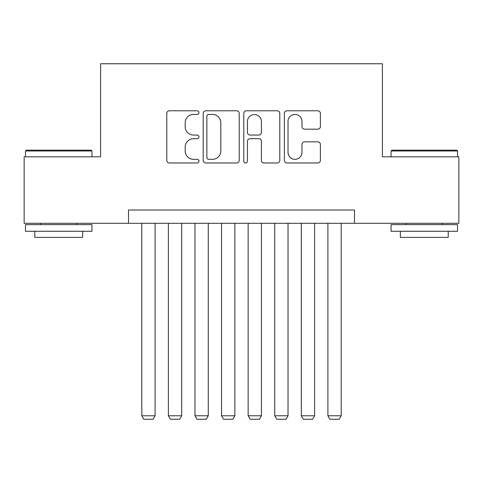 <?xml version="1.0" encoding="UTF-8"?>
<svg xmlns="http://www.w3.org/2000/svg" width="483" height="483" viewBox="0 0 483 483"><rect width="100%" height="100%" fill="white"/><g stroke="black" fill="none" stroke-linecap="round" stroke-linejoin="round"><path stroke-width="0.72" d="M198.96 112.611A1.829 1.829 0 0 0 197.136 110.782L169.406 110.782A2.608 2.608 0 0 0 166.798 113.39L166.798 160.368A2.608 2.608 0 0 0 169.406 162.976L197.136 162.976A1.829 1.829 0 0 0 198.96 161.147A1.829 1.829 0 0 0 197.136 159.324L193.544 159.324A8.35 8.35 0 0 1 185.194 150.974L185.194 147.055A8.35 8.35 0 0 1 193.544 138.706L197.136 138.706A1.829 1.829 0 0 0 198.96 136.882A1.829 1.829 0 0 0 197.136 135.053L193.544 135.053A8.35 8.35 0 0 1 185.194 126.703L185.194 122.785A8.35 8.35 0 0 1 193.544 114.435L197.136 114.435A1.829 1.829 0 0 0 198.96 112.611M317.766 129.178A2.608 2.608 0 0 0 320.38 126.57L320.38 113.39A2.608 2.608 0 0 0 317.766 110.782L286.974 110.782A2.608 2.608 0 0 0 284.366 113.39L284.366 160.368A2.608 2.608 0 0 0 286.974 162.976L317.766 162.976A2.608 2.608 0 0 0 320.38 160.368L320.38 144.447A2.608 2.608 0 0 0 317.766 141.839L304.592 141.839A2.608 2.608 0 0 0 301.978 144.447L301.978 152.344A6.979 6.979 0 0 1 294.998 159.324A6.979 6.979 0 0 1 288.019 152.344L288.019 121.414A6.979 6.979 0 0 1 294.998 114.435A6.979 6.979 0 0 1 301.978 121.414L301.978 126.57A2.608 2.608 0 0 0 304.592 129.178L317.766 129.178M128.502 223.285L24.15 223.285L24.15 156.818L100.591 156.818L100.591 63.762L382.409 63.762L382.409 156.818L458.85 156.818L458.85 223.285L354.498 223.285L354.498 209.996L128.502 209.996L128.502 223.285L354.498 223.285M239.218 113.39A2.608 2.608 0 0 0 236.61 110.782L205.812 110.782A2.608 2.608 0 0 0 203.204 113.39L203.204 160.368A2.608 2.608 0 0 0 205.812 162.976L236.61 162.976A2.608 2.608 0 0 0 239.218 160.368L239.218 113.39M246.39 110.782L277.188 110.782A2.608 2.608 0 0 1 279.796 113.39L279.796 160.368A2.608 2.608 0 0 1 277.188 162.976L264.008 162.976A2.608 2.608 0 0 1 261.4 160.368L261.4 141.314A2.608 2.608 0 0 0 258.791 138.706L250.049 138.706A2.608 2.608 0 0 0 247.435 141.314L247.435 161.147A1.829 1.829 0 0 1 245.612 162.976A1.829 1.829 0 0 1 243.782 161.147L243.782 113.39A2.608 2.608 0 0 1 246.39 110.782M208.68 114.435A1.829 1.829 0 0 0 206.857 116.264L206.857 157.494A1.829 1.829 0 0 0 208.68 159.324L212.466 159.324A8.35 8.35 0 0 0 220.816 150.974L220.816 122.785A8.35 8.35 0 0 0 212.466 114.435L208.68 114.435M261.4 121.547A6.979 6.979 0 0 0 254.42 114.568A6.979 6.979 0 0 0 247.435 121.547L247.435 132.445A2.608 2.608 0 0 0 250.049 135.053L258.791 135.053A2.608 2.608 0 0 0 261.4 132.445L261.4 121.547M155.091 223.285L155.091 415.778L141.797 415.778L141.797 223.285M155.091 415.778L153.099 419.238L143.795 419.238L141.797 415.778M26.275 150.171L91.148 150.171L91.945 150.974L25.478 150.974L26.275 150.171M58.715 231.266L25.478 231.266L25.478 224.619L91.945 224.619L91.945 231.266L58.715 231.266M82.641 231.266L82.641 237.376L34.782 237.376L34.782 231.266M391.852 150.171L456.725 150.171L457.522 150.974L391.055 150.974L391.852 150.171M424.285 231.266L391.055 231.266L391.055 224.619L457.522 224.619L457.522 231.266L424.285 231.266M448.218 231.266L448.218 237.376L400.359 237.376L400.359 231.266M181.68 223.285L181.68 415.778L168.386 415.778L168.386 223.285M181.68 415.778L179.682 419.238L170.378 419.238L168.386 415.778M208.264 223.285L208.264 415.778L194.975 415.778L194.975 223.285M208.264 415.778L206.271 419.238L196.967 419.238L194.975 415.778M234.853 223.285L234.853 415.778L221.558 415.778L221.558 223.285M234.853 415.778L232.86 419.238L223.557 419.238L221.558 415.778M261.442 223.285L261.442 415.778L248.147 415.778L248.147 223.285M261.442 415.778L259.443 419.238L250.14 419.238L248.147 415.778M288.025 223.285L288.025 415.778L274.736 415.778L274.736 223.285M288.025 415.778L286.033 419.238L276.729 419.238L274.736 415.778M314.614 223.285L314.614 415.778L301.32 415.778L301.32 223.285M314.614 415.778L312.622 419.238L303.318 419.238L301.32 415.778M341.203 223.285L341.203 415.778L327.909 415.778L327.909 223.285M341.203 415.778L339.205 419.238L329.901 419.238L327.909 415.778M25.478 156.818L25.478 150.974M40.632 224.619L40.632 223.285M76.791 224.619L76.791 223.285M91.945 156.818L91.945 150.974M391.055 156.818L391.055 150.974M406.209 224.619L406.209 223.285M442.368 224.619L442.368 223.285M457.522 156.818L457.522 150.974"/></g></svg>

